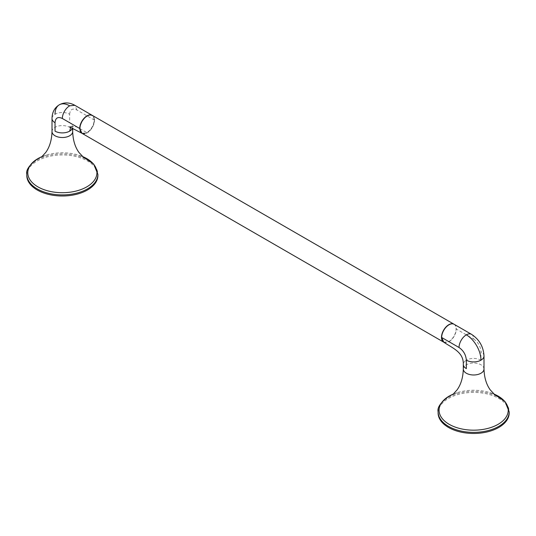 <?xml version="1.0" encoding="UTF-8"?>
<svg xmlns="http://www.w3.org/2000/svg" width="536" height="536" viewBox="0 0 536 536"><rect width="100%" height="100%" fill="white"/><g stroke="black" fill="none" stroke-linecap="round" stroke-linejoin="round"><path stroke-width="0.4" stroke-dasharray="2.68 2.01" d="M443.714 342.156A10.338 5.97 120 0 0 451.647 339.275A10.338 5.97 120 0 0 456.103 328.93A10.338 5.97 120 0 0 454.052 324.247M72.42 128.272A10.338 5.97 0 0 0 72.688 126.925A10.338 5.97 0 0 0 69.66 122.704L69.66 114.262A10.338 5.97 0 0 0 55.034 114.262A10.338 5.97 0 0 0 52.005 118.436M69.66 114.262C70.095 109.384 72.528 107.977 76.97 110.041L94.336 120.064C93.907 125.444 91.468 129.665 87.026 132.727L76.97 126.925L71.804 126.409L72.822 125.377L72.688 126.918A10.338 5.97 0 0 0 72.688 126.918L72.688 128.426M71.804 126.409L70.725 127.367M94.336 120.064A10.338 5.97 120 0 0 92.286 115.387M81.948 133.29L87.026 132.727M80.239 125.866A10.017 5.782 120 0 0 79.944 128.379A10.017 5.782 120 0 0 82.015 132.962A10.017 5.782 120 0 0 89.733 130.281A10.017 5.782 120 0 0 94.108 120.198A10.017 5.782 120 0 0 92.031 115.609A10.017 5.782 120 0 0 84.996 117.619M94.289 120.305A10.017 5.782 120 0 0 92.219 115.716A10.017 5.782 120 0 0 84.5 118.402A10.017 5.782 120 0 0 80.125 128.479A10.017 5.782 120 0 0 82.202 133.069A10.017 5.782 120 0 0 89.921 130.382A10.017 5.782 120 0 0 94.289 120.305M26.8 175.473A35.544 20.522 180 0 1 37.212 160.961A35.544 20.522 180 0 1 75.951 156.512A35.544 20.522 180 0 1 97.894 175.473M82.035 133.35A10.338 5.97 120 0 0 90.008 130.576A10.338 5.97 120 0 0 94.517 120.171A10.338 5.97 120 0 0 92.38 115.434M443.801 342.209L448.974 341.7L459.03 347.502C463.473 350.571 465.911 354.792 466.34 360.172A10.338 5.97 0 0 0 463.312 364.386M438.106 412.941A35.544 20.522 180 0 1 448.518 398.429A35.544 20.522 180 0 1 487.258 393.98A35.544 20.522 180 0 1 509.2 412.941M471.553 334.35A10.338 5.97 -60 0 1 473.657 339.06L456.29 329.037A10.338 5.97 -60 0 1 448.974 341.7M454.146 324.3A10.338 5.97 -60 0 1 456.29 329.037M473.657 339.06C478.092 342.129 480.531 346.35 480.966 351.723L480.966 360.172A10.338 5.97 0 0 0 466.34 360.172M72.688 131.548A10.338 5.97 0 0 0 66.303 126.034A10.338 5.97 0 0 0 55.034 127.327A10.338 5.97 0 0 0 52.005 131.548M76.97 110.041L74.832 105.304M41.647 156.914L46.13 155.112L42.069 156.572A34.579 19.966 180 0 1 46.13 155.112A34.579 19.966 180 0 1 78.564 155.112L83.174 156.994M78.859 155.206A34.579 19.966 180 0 1 82.631 156.572M26.8 174.388A35.544 20.522 0 0 1 37.212 159.875A35.544 20.522 180 0 1 75.951 155.427A35.544 20.522 180 0 1 97.894 174.388M483.995 369.016A10.338 5.97 0 0 0 477.61 363.495A10.338 5.97 0 0 0 466.34 364.795A10.338 5.97 0 0 0 463.312 369.016M438.106 411.856A35.544 20.522 180 0 1 448.518 397.344A35.544 20.522 180 0 1 487.258 392.895A35.544 20.522 180 0 1 509.2 411.856M483.995 355.897A10.338 5.97 0 0 0 480.966 351.723M453.369 394.04A34.579 19.966 0 0 1 457.436 392.58A34.579 19.966 0 0 1 489.87 392.58L493.931 394.034A34.579 19.966 0 0 0 490.165 392.667M71.797 126.416L69.593 126.898M82.624 156.572L78.564 155.112M489.87 392.58L494.48 394.456M453.376 394.034L457.436 392.58L452.954 394.382"/><path stroke-width="0.8" d="M454.052 324.247A10.338 5.97 120 0 0 453.965 324.193A10.338 5.97 120 0 0 445.992 326.967A10.338 5.97 120 0 0 441.483 337.372A10.338 5.97 120 0 0 443.62 342.109A10.338 5.97 120 0 0 443.714 342.156M70.725 127.367L69.66 131.146A10.338 5.97 0 0 0 72.42 128.272M69.66 105.82A20.683 11.939 -120 0 0 59.315 104.795C64.253 102.148 69.425 102.322 74.832 105.304L69.66 105.82A10.338 5.97 120 0 0 62.343 118.483C57.908 116.419 55.469 117.826 55.034 122.704L55.034 131.146A10.338 5.97 0 0 0 69.66 131.146M62.343 118.483L79.71 128.506L81.948 133.29M92.286 115.387A10.338 5.97 120 0 0 92.199 115.334A10.338 5.97 120 0 0 87.026 115.843A10.338 5.97 120 0 0 79.71 128.506M84.996 117.619A10.017 5.782 120 0 0 80.239 125.866M97.894 174.388L97.894 175.473A35.544 20.522 180 0 1 87.482 189.985A35.544 20.522 180 0 1 48.742 194.434A35.544 20.522 180 0 1 26.8 175.473L26.8 174.388A35.544 20.522 0 0 0 48.742 193.349A35.544 20.522 0 0 0 87.482 188.9A35.544 20.522 180 0 0 97.894 174.388L93.7 164.09L82.624 156.572M453.965 324.193L92.38 115.434A10.338 5.97 120 0 0 84.407 118.208A10.338 5.97 120 0 0 79.898 128.613A10.338 5.97 120 0 0 82.035 133.35L443.62 342.109M452.954 394.382L457.061 389.907C460.967 384.466 463.05 377.498 463.312 369.016L463.312 364.393A10.338 5.97 0 0 0 463.312 364.393A10.338 5.97 0 0 0 466.34 368.614L466.34 360.172A10.338 5.97 0 0 0 480.966 360.172A10.338 5.97 0 0 0 483.995 355.951A10.338 5.97 0 0 0 483.995 355.897M509.2 412.941A35.544 20.522 180 0 1 498.788 427.453A35.544 20.522 180 0 1 460.049 431.902A35.544 20.522 180 0 1 438.106 412.941L438.106 411.856A35.544 20.522 180 0 0 460.049 430.817A35.544 20.522 180 0 0 498.788 426.368A35.544 20.522 180 0 0 509.2 411.856L509.2 412.941M466.34 360.172C465.905 354.792 463.473 350.571 459.03 347.502L441.664 337.479A10.338 5.97 -60 0 1 448.974 324.816A10.338 5.97 -60 0 1 454.146 324.3L471.513 334.33A10.338 5.97 -60 0 1 471.553 334.35M441.664 337.479L443.801 342.209C452.558 348.172 463.673 352.045 463.312 364.386M41.647 156.914L45.754 152.438C49.66 146.998 51.744 140.037 52.005 131.548A10.338 5.97 0 0 0 58.391 137.062A10.338 5.97 0 0 0 69.66 135.769A10.338 5.97 0 0 0 72.688 131.548L72.688 128.426M52.005 118.436A10.338 5.97 0 0 0 52.005 118.483C52.126 112.312 54.558 107.743 59.315 104.795L59.315 104.795A20.683 11.939 -120 0 0 55.034 114.262M52.005 131.548L52.005 118.483A10.338 5.97 0 0 0 55.034 122.704M82.631 156.572A34.579 19.966 180 0 1 86.799 186.856A34.579 19.966 0 0 1 37.895 186.856A34.579 19.966 0 0 1 37.895 158.629A34.579 19.966 180 0 1 42.063 156.572L37.748 158.696C29.433 164.807 25.782 170.033 26.8 174.388M463.312 369.016A10.338 5.97 0 0 0 469.697 374.53A10.338 5.97 0 0 0 480.966 373.237A10.338 5.97 0 0 0 483.995 369.016L483.995 355.951C483.438 346.658 479.278 339.449 471.513 334.33A10.338 5.97 -60 0 0 466.34 334.839A20.683 11.939 60 0 1 480.966 360.172M459.03 347.502A10.338 5.97 -60 0 1 466.34 334.839M509.2 411.856L505.006 401.558L493.931 394.034A34.579 19.966 0 0 1 498.105 424.324A34.579 19.966 180 0 1 449.202 424.324A34.579 19.966 180 0 1 449.202 396.091A34.579 19.966 0 0 1 453.369 394.04M72.688 131.548C72.95 140.017 75.027 146.971 78.919 152.412L83.174 156.994M74.832 105.304L92.199 115.334M69.593 126.898L81.854 133.243M453.376 394.034L449.054 396.158C440.739 402.268 437.088 407.501 438.106 411.856M494.48 394.456L490.199 389.833C486.32 384.392 484.249 377.458 483.995 369.016"/></g></svg>
